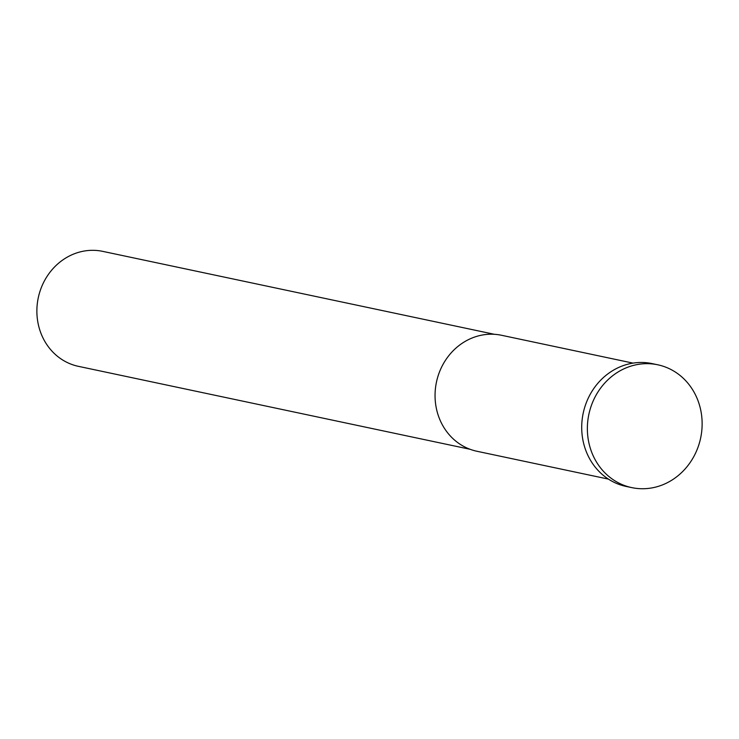 <?xml version="1.0" encoding="UTF-8"?>
<svg xmlns="http://www.w3.org/2000/svg" width="739" height="739" viewBox="0 0 739 739"><rect width="100%" height="100%" fill="white"/><g stroke="black" fill="none" stroke-linecap="round" stroke-linejoin="round"><path stroke-width="1.11" d="M633.009 363.117L501.532 335.275A59.286 53.956 102 0 0 438.818 373.758A59.286 53.956 102 0 0 476.96 451.27L608.446 479.112M494.419 334.305L102.758 251.371A58.76 53.485 102 0 0 40.608 289.512A58.76 53.485 102 0 0 78.417 366.341L470.078 449.284M657.756 364.789L652.103 363.597A62.769 57.134 102 0 0 585.704 404.335A62.769 57.134 102 0 0 626.09 486.419L631.743 487.611A62.769 57.134 102 0 0 698.143 446.873A62.769 57.134 102 0 0 657.756 364.789A62.769 57.134 102 0 0 591.357 405.535A62.769 57.134 102 0 0 631.743 487.611"/></g></svg>
